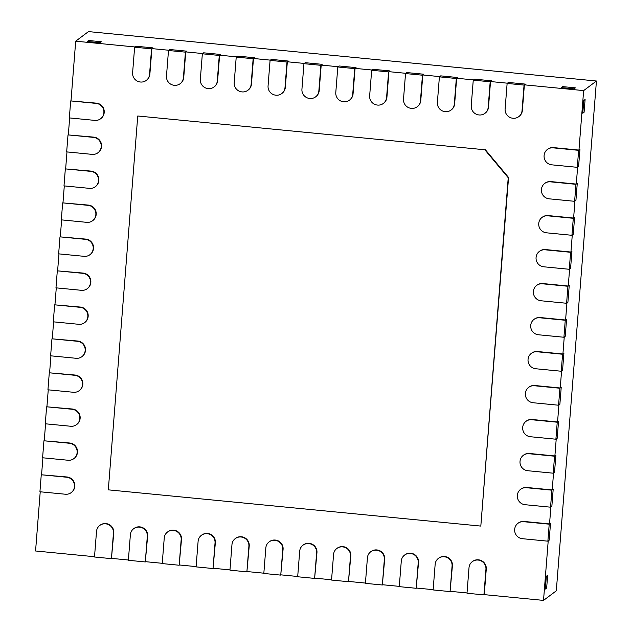 <?xml version="1.0" encoding="UTF-8"?>
<svg xmlns="http://www.w3.org/2000/svg" width="632" height="632" viewBox="0 0 632 632"><rect width="100%" height="100%" fill="white"/><g stroke="black" fill="none" stroke-linecap="round" stroke-linejoin="round"><path stroke-width="0.95" d="M547.383 149.452A8.508 8.35 53.1 0 0 544.105 155.448L544.097 155.614A8.508 8.35 53.1 0 0 551.815 164.841L577.293 167.322L578.636 150.329L579.947 149.342L578.604 166.335L579.947 149.342L578.959 150.084L553.482 147.604A8.508 8.35 53.1 0 0 547.715 149.207L547.383 149.452A8.508 8.35 53.1 0 1 553.15 147.849L578.636 150.329M577.293 167.322L578.604 166.335L577.624 167.077L576.289 184.07L550.804 181.589A8.508 8.35 53.1 0 0 545.037 183.193L544.713 183.438A8.508 8.35 53.1 0 1 550.48 181.834L575.957 184.315L577.269 183.327L575.934 200.32L577.269 183.327L576.289 184.07M544.713 183.438A8.508 8.35 53.1 0 0 541.434 189.434L541.419 189.6A8.508 8.35 53.1 0 0 549.137 198.827L574.622 201.308L575.957 184.315M574.622 201.308L575.934 200.32L574.946 201.063L573.611 218.056L548.126 215.575A8.508 8.35 53.1 0 0 542.367 217.179L542.035 217.424A8.508 8.35 53.1 0 1 547.802 215.82L573.287 218.301L574.599 217.313L573.256 234.306L574.599 217.313L573.611 218.056M542.035 217.424A8.508 8.35 53.1 0 0 538.756 223.42L538.748 223.586A8.508 8.35 53.1 0 0 546.467 232.813L571.944 235.294L573.287 218.301M571.944 235.294L573.256 234.306L572.276 235.049L570.933 252.042L545.456 249.561A8.508 8.35 53.1 0 0 539.688 251.165L539.357 251.418A8.508 8.35 53.1 0 1 545.124 249.806L570.609 252.287L571.921 251.299L570.585 268.292L571.921 251.299L570.933 252.042M539.357 251.418A8.508 8.35 53.1 0 0 536.086 257.406L536.07 257.572A8.508 8.35 53.1 0 0 543.789 266.799L569.274 269.279L570.609 252.287M569.274 269.279L570.585 268.292L569.598 269.035L568.263 286.027L542.777 283.547A8.508 8.35 53.1 0 0 537.01 285.151L536.687 285.403A8.508 8.35 53.1 0 1 542.453 283.792L567.931 286.272L569.242 285.285L567.907 302.286L569.242 285.285L568.263 286.027M536.687 285.403A8.508 8.35 53.1 0 0 533.408 291.392L533.392 291.557A8.508 8.35 53.1 0 0 541.111 300.785L566.596 303.265L567.931 286.272M566.596 303.265L567.907 302.286L566.928 303.02L565.585 320.013L540.107 317.533A8.508 8.35 53.1 0 0 534.34 319.136L534.008 319.389A8.508 8.35 53.1 0 1 539.775 317.778L565.261 320.258L566.572 319.279L565.237 336.271L566.572 319.279L565.585 320.013M100.591 118.776A8.508 8.35 -126.9 0 1 94.824 120.388L69.346 117.907L70.681 100.915L96.491 103.15A8.508 8.35 -126.9 0 1 104.209 112.378L104.201 112.543A8.508 8.35 -126.9 0 1 100.922 118.532L100.591 118.776A8.508 8.35 -126.9 0 0 103.869 112.788L103.885 112.622A8.508 8.35 -126.9 0 0 96.167 103.395L70.681 100.915M97.921 152.77A8.508 8.35 -126.9 0 1 92.154 154.374L66.668 151.893L68.011 134.9L93.82 137.136A8.508 8.35 -126.9 0 1 101.539 146.363L101.523 146.529A8.508 8.35 -126.9 0 1 98.244 152.517L97.921 152.77A8.508 8.35 -126.9 0 0 101.199 146.774L101.207 146.608A8.508 8.35 -126.9 0 0 93.489 137.381L68.011 134.9M95.242 186.756A8.508 8.35 -126.9 0 1 89.475 188.36L63.998 185.879L65.333 168.886L91.142 171.122A8.508 8.35 -126.9 0 1 98.861 180.349L98.853 180.515A8.508 8.35 -126.9 0 1 95.574 186.503L95.242 186.756A8.508 8.35 -126.9 0 0 98.521 180.76L98.537 180.594A8.508 8.35 -126.9 0 0 90.818 171.367L65.333 168.886M92.572 220.742A8.508 8.35 -126.9 0 1 86.805 222.345L61.32 219.865L62.655 202.872L88.472 205.108A8.508 8.35 -126.9 0 1 96.19 214.335L96.175 214.501A8.508 8.35 -126.9 0 1 92.896 220.497L92.572 220.742A8.508 8.35 -126.9 0 0 95.843 214.746L95.859 214.58A8.508 8.35 -126.9 0 0 88.14 205.353L62.655 202.872M89.894 254.728A8.508 8.35 -126.9 0 1 84.127 256.331L58.65 253.851L59.985 236.858L85.794 239.094A8.508 8.35 -126.9 0 1 93.512 248.321L93.496 248.487A8.508 8.35 -126.9 0 1 90.226 254.483L89.894 254.728A8.508 8.35 -126.9 0 0 93.173 248.732L93.188 248.566A8.508 8.35 -126.9 0 0 85.462 239.338L59.985 236.858M507.125 83.44L505.11 109.012A8.508 8.35 53.1 0 0 512.828 118.239L512.994 118.255A8.508 8.35 53.1 0 0 522.04 110.663L524.054 85.083L507.125 83.44L508.436 82.452L525.366 84.103L508.436 82.452L507.449 83.195L490.519 81.544L488.504 107.124A8.508 8.35 53.1 0 1 485.226 113.112L484.902 113.357A8.508 8.35 53.1 0 1 479.135 114.961L478.961 114.945A8.508 8.35 53.1 0 1 471.243 105.718L473.257 80.146L474.569 79.158L491.498 80.809L474.569 79.158L473.589 79.901L456.652 78.249L454.645 103.83A8.508 8.35 53.1 0 1 451.367 109.818L451.035 110.063A8.508 8.35 53.1 0 1 445.268 111.666L445.102 111.651A8.508 8.35 53.1 0 1 437.384 102.424L439.398 76.851L440.709 75.864L457.639 77.515L440.709 75.864L439.722 76.606L422.792 74.955L420.778 100.535A8.508 8.35 53.1 0 1 417.499 106.524L417.175 106.769A8.508 8.35 53.1 0 1 411.408 108.372L411.234 108.356A8.508 8.35 53.1 0 1 403.516 99.129L405.531 73.557L406.842 72.569L423.772 74.221L406.842 72.569L405.863 73.312L388.925 71.661L386.918 97.241A8.508 8.35 53.1 0 1 383.64 103.229L383.308 103.474A8.508 8.35 53.1 0 1 377.541 105.078L377.375 105.062A8.508 8.35 53.1 0 1 369.657 95.835L371.671 70.263L372.983 69.275L389.912 70.926L372.983 69.275L371.995 70.018L355.065 68.367L353.051 93.947A8.508 8.35 53.1 0 1 349.773 99.935L349.449 100.18A8.508 8.35 53.1 0 1 343.682 101.784L343.508 101.768A8.508 8.35 53.1 0 1 335.79 92.541L337.804 66.968L339.115 65.981L356.045 67.632L339.115 65.981L338.136 66.723L321.198 65.072L319.192 90.653A8.508 8.35 53.1 0 1 315.913 96.641L315.581 96.886A8.508 8.35 53.1 0 1 309.814 98.489L309.648 98.474A8.508 8.35 53.1 0 1 301.93 89.246L303.945 63.674L305.256 62.686L322.186 64.338L305.256 62.686L304.269 63.429L287.339 61.778L285.324 87.358A8.508 8.35 53.1 0 1 282.046 93.346L281.722 93.591A8.508 8.35 53.1 0 1 275.955 95.195L275.781 95.179A8.508 8.35 53.1 0 1 268.063 85.952L270.077 60.38L271.389 59.392L288.318 61.043L271.389 59.392L270.409 60.135L253.472 58.484L251.465 84.064A8.508 8.35 53.1 0 1 248.186 90.052L247.855 90.297A8.508 8.35 53.1 0 1 242.088 91.901L241.922 91.885A8.508 8.35 53.1 0 1 234.203 82.658L236.218 57.085L237.529 56.098L254.459 57.749L237.529 56.098L236.542 56.841L219.612 55.189L217.598 80.77A8.508 8.35 53.1 0 1 214.319 86.758L213.995 87.003A8.508 8.35 53.1 0 1 208.228 88.606L208.054 88.591A8.508 8.35 53.1 0 1 200.336 79.363L202.351 53.791L203.662 52.811L220.592 54.455L203.662 52.811L202.682 53.546L185.745 51.895L183.738 77.475A8.508 8.35 53.1 0 1 180.46 83.464L180.128 83.708A8.508 8.35 53.1 0 1 174.361 85.312L174.195 85.296A8.508 8.35 53.1 0 1 166.477 76.069L168.491 50.497L169.803 49.517L186.732 51.16L169.803 49.517L168.815 50.252L151.885 48.601L149.871 74.181A8.508 8.35 53.1 0 1 146.592 80.169L146.269 80.414A8.508 8.35 53.1 0 1 140.501 82.018L140.328 82.002A8.508 8.35 53.1 0 1 132.609 72.775L134.624 47.203L135.935 46.223L152.865 47.866L135.935 46.223L134.956 46.958L75.69 41.191L88.48 31.6L596.434 81.014L556.31 590.809L543.52 600.4L484.262 594.633L486.269 569.061A8.508 8.35 -126.9 0 0 478.55 559.833L478.385 559.818A8.508 8.35 -126.9 0 0 472.618 561.421L472.286 561.666A8.508 8.35 -126.9 0 0 469.015 567.662L467.001 593.235L483.93 594.878L485.945 569.306A8.508 8.35 -126.9 0 0 478.227 560.078L478.053 560.063A8.508 8.35 -126.9 0 0 472.286 561.666M524.054 85.083L525.366 84.103L524.378 84.838L522.372 110.418A8.508 8.35 53.1 0 1 519.093 116.406L518.761 116.651M484.902 113.357A8.508 8.35 53.1 0 0 488.181 107.369L490.187 81.789L473.257 80.146M451.035 110.063A8.508 8.35 53.1 0 0 454.313 104.075L456.328 78.494L439.398 76.851M417.175 106.769A8.508 8.35 53.1 0 0 420.454 100.78L422.46 75.2L405.531 73.557M444.193 556.768L444.359 556.784A8.508 8.35 -126.9 0 1 452.078 566.011L450.071 591.584L433.133 589.94L435.148 564.368A8.508 8.35 -126.9 0 1 444.193 556.768L444.517 556.523A8.508 8.35 -126.9 0 0 438.75 558.127L438.426 558.372M450.071 591.584L452.409 565.766A8.508 8.35 -126.9 0 0 444.691 556.539L444.517 556.523M410.326 553.474L410.5 553.49A8.508 8.35 -126.9 0 1 418.218 562.717L416.204 588.289L399.274 586.646L401.288 561.074A8.508 8.35 -126.9 0 1 410.326 553.474L410.658 553.229A8.508 8.35 -126.9 0 0 404.891 554.833L404.559 555.078M416.204 588.289L418.542 562.472A8.508 8.35 -126.9 0 0 410.824 553.245L410.658 553.229M376.467 550.18L376.632 550.196A8.508 8.35 -126.9 0 1 384.351 559.423L382.344 584.995L365.407 583.352L367.421 557.779A8.508 8.35 -126.9 0 1 376.467 550.18L376.791 549.935A8.508 8.35 -126.9 0 0 371.024 551.538L370.7 551.783M382.344 584.995L384.683 559.178A8.508 8.35 -126.9 0 0 376.964 549.951L376.791 549.935M508.231 177.726L480.818 526.085L508.562 177.481L508.231 177.726L484.839 149.768L137.744 115.996L484.839 149.768M480.818 526.085L108.317 489.847L137.744 115.996M545.337 589.04L546.34 576.297L547.652 575.31L546.648 588.06L547.652 575.31L546.34 576.297L545.337 589.04L546.648 588.06L545.337 589.04M582.783 113.231L583.786 100.488L585.098 99.501L584.094 112.251L585.098 99.501L583.786 100.488L582.783 113.231L584.094 112.251L582.783 113.231M574.046 88.836L561.342 87.603L562.654 86.616L575.357 87.856L562.654 86.616L561.342 87.603L574.046 88.836L575.357 87.856L574.046 88.836M99.959 42.715L87.256 41.483L88.567 40.503L101.27 41.736L88.567 40.503L87.256 41.483L99.959 42.715L101.27 41.736L99.959 42.715M534.008 319.389A8.508 8.35 53.1 0 0 530.73 325.377L530.722 325.543A8.508 8.35 53.1 0 0 538.44 334.77L563.918 337.251L565.261 320.258M563.918 337.251L565.237 336.271L564.25 337.006L562.914 353.999L537.429 351.518A8.508 8.35 53.1 0 0 531.662 353.13L531.338 353.375A8.508 8.35 53.1 0 1 537.105 351.763L562.583 354.244L563.894 353.264L562.559 370.257L563.894 353.264L562.914 353.999M531.338 353.375A8.508 8.35 53.1 0 0 528.06 359.363L528.044 359.529A8.508 8.35 53.1 0 0 535.762 368.756L561.248 371.237L562.583 354.244M561.248 371.237L562.559 370.257L561.572 370.992L560.236 387.985L534.759 385.504A8.508 8.35 53.1 0 0 528.992 387.116L528.66 387.361A8.508 8.35 53.1 0 1 534.427 385.749L559.913 388.23L561.224 387.25L559.881 404.243L561.224 387.25L560.236 387.985M528.66 387.361A8.508 8.35 53.1 0 0 525.382 393.349L525.374 393.523A8.508 8.35 53.1 0 0 533.092 402.742L558.569 405.223L559.913 388.23M558.569 405.223L559.881 404.243L558.901 404.978L557.566 421.971L532.081 419.49A8.508 8.35 53.1 0 0 526.314 421.102L525.99 421.347A8.508 8.35 53.1 0 1 531.749 419.743L557.234 422.216L558.546 421.236L557.211 438.229L558.546 421.236L557.566 421.971M525.99 421.347A8.508 8.35 53.1 0 0 522.711 427.335L522.696 427.509A8.508 8.35 53.1 0 0 530.414 436.736L555.899 439.208L557.234 422.216M555.899 439.208L557.211 438.229L556.223 438.964L554.888 455.956L529.403 453.476A8.508 8.35 53.1 0 0 523.636 455.087L523.312 455.332A8.508 8.35 53.1 0 1 529.079 453.729L554.556 456.201L555.876 455.222L554.533 472.215L555.876 455.222L554.888 455.956M523.312 455.332A8.508 8.35 53.1 0 0 520.033 461.321L520.018 461.494A8.508 8.35 53.1 0 0 527.744 470.722L553.221 473.194L554.556 456.201M553.221 473.194L554.533 472.215L553.553 472.949L552.21 489.942L526.733 487.469A8.508 8.35 53.1 0 0 520.966 489.073L520.634 489.318A8.508 8.35 53.1 0 1 526.401 487.714L551.886 490.187L553.197 489.208L551.862 506.2L553.197 489.208L552.21 489.942M87.224 288.713A8.508 8.35 -126.9 0 1 81.457 290.317L55.971 287.837L57.307 270.844L83.116 273.079A8.508 8.35 -126.9 0 1 90.834 282.307L90.826 282.472A8.508 8.35 -126.9 0 1 87.548 288.469L87.224 288.713A8.508 8.35 -126.9 0 0 90.495 282.725L90.51 282.551A8.508 8.35 -126.9 0 0 82.792 273.324L57.307 270.844M84.546 322.699A8.508 8.35 -126.9 0 1 78.779 324.303L53.293 321.822L54.636 304.829L80.446 307.065A8.508 8.35 -126.9 0 1 88.164 316.292L88.148 316.458A8.508 8.35 -126.9 0 1 84.87 322.454L84.546 322.699A8.508 8.35 -126.9 0 0 87.824 316.711L87.832 316.537A8.508 8.35 -126.9 0 0 80.114 307.31L54.636 304.829M81.868 356.685A8.508 8.35 -126.9 0 1 76.101 358.289L50.623 355.808L51.958 338.815L77.768 341.051A8.508 8.35 -126.9 0 1 85.486 350.278L85.478 350.452A8.508 8.35 -126.9 0 1 82.2 356.44L81.868 356.685A8.508 8.35 -126.9 0 0 85.146 350.697L85.162 350.523A8.508 8.35 -126.9 0 0 77.444 341.296L51.958 338.815M79.198 390.671A8.508 8.35 -126.9 0 1 73.431 392.275L47.945 389.802L49.288 372.801L75.097 375.037A8.508 8.35 -126.9 0 1 82.816 384.264L82.8 384.438A8.508 8.35 -126.9 0 1 79.521 390.426L79.198 390.671A8.508 8.35 -126.9 0 0 82.476 384.683L82.484 384.509A8.508 8.35 -126.9 0 0 74.766 375.282L49.288 372.801M76.519 424.657A8.508 8.35 -126.9 0 1 70.752 426.26L45.275 423.788L46.61 406.795L72.419 409.023A8.508 8.35 -126.9 0 1 80.138 418.25L80.122 418.423A8.508 8.35 -126.9 0 1 76.851 424.412L76.519 424.657A8.508 8.35 -126.9 0 0 79.798 418.668L79.814 418.495A8.508 8.35 -126.9 0 0 72.095 409.267L46.61 406.795M383.308 103.474A8.508 8.35 53.1 0 0 386.587 97.486L388.601 71.906L371.671 70.263M349.449 100.18A8.508 8.35 53.1 0 0 352.727 94.192L354.734 68.611L337.804 66.968M315.581 96.886A8.508 8.35 53.1 0 0 318.86 90.897L320.874 65.317L303.945 63.674M281.722 93.591A8.508 8.35 53.1 0 0 285 87.603L287.007 62.031L270.077 60.38M247.855 90.297A8.508 8.35 53.1 0 0 251.133 84.309L253.148 58.736L236.218 57.085M213.995 87.003A8.508 8.35 53.1 0 0 217.274 81.014L219.28 55.442L202.351 53.791M342.599 546.885L342.773 546.901A8.508 8.35 -126.9 0 1 350.491 556.128L348.477 581.701L331.547 580.058L333.562 554.485A8.508 8.35 -126.9 0 1 342.599 546.885L342.931 546.641A8.508 8.35 -126.9 0 0 337.164 548.244L336.832 548.489M348.477 581.701L350.815 555.884A8.508 8.35 -126.9 0 0 343.097 546.656L342.931 546.641M308.74 543.591L308.906 543.607A8.508 8.35 -126.9 0 1 316.624 552.834L314.618 578.406L297.68 576.763L299.694 551.191A8.508 8.35 -126.9 0 1 308.74 543.591L309.064 543.346A8.508 8.35 -126.9 0 0 303.297 544.95L302.973 545.195M314.618 578.406L316.956 552.589A8.508 8.35 -126.9 0 0 309.238 543.362L309.064 543.346M274.873 540.297L275.046 540.313A8.508 8.35 -126.9 0 1 282.765 549.54L280.75 575.112L263.82 573.469L265.835 547.897A8.508 8.35 -126.9 0 1 274.873 540.297L275.204 540.052A8.508 8.35 -126.9 0 0 269.437 541.656L269.106 541.901M280.75 575.112L283.089 549.295A8.508 8.35 -126.9 0 0 275.37 540.068L275.204 540.052M241.013 537.003L241.179 537.018A8.508 8.35 -126.9 0 1 248.897 546.246L246.891 571.818L229.953 570.175L231.968 544.602A8.508 8.35 -126.9 0 1 241.013 537.003L241.337 536.758A8.508 8.35 -126.9 0 0 235.57 538.361L235.246 538.606M246.891 571.818L249.229 546.001A8.508 8.35 -126.9 0 0 241.511 536.773L241.337 536.758M207.146 533.708L207.32 533.724A8.508 8.35 -126.9 0 1 215.038 542.951L213.023 568.531L196.094 566.88L198.108 541.308A8.508 8.35 -126.9 0 1 207.146 533.708L207.478 533.463A8.508 8.35 -126.9 0 0 201.711 535.067L201.379 535.312M213.023 568.531L215.362 542.706A8.508 8.35 -126.9 0 0 207.644 533.479L207.478 533.463M173.286 530.414L173.452 530.43A8.508 8.35 -126.9 0 1 181.171 539.657L179.164 565.237L162.227 563.586L164.241 538.014A8.508 8.35 -126.9 0 1 173.286 530.414L173.61 530.169A8.508 8.35 -126.9 0 0 167.843 531.773L167.52 532.018M179.164 565.237L181.502 539.412A8.508 8.35 -126.9 0 0 173.784 530.185L173.61 530.169M520.634 489.318A8.508 8.35 53.1 0 0 517.363 495.306L517.347 495.48A8.508 8.35 53.1 0 0 525.066 504.707L550.551 507.18L551.886 490.187M550.551 507.18L551.862 506.2L550.875 506.935L549.54 523.928L524.054 521.455A8.508 8.35 53.1 0 0 518.287 523.059L517.963 523.304A8.508 8.35 53.1 0 1 523.731 521.7L549.208 524.173L550.519 523.193L549.184 540.186L550.519 523.193L549.54 523.928M517.963 523.304A8.508 8.35 53.1 0 0 514.685 529.292L514.669 529.466A8.508 8.35 53.1 0 0 522.388 538.693L547.873 541.174L549.208 524.173M547.873 541.174L549.184 540.186L548.205 540.921L543.52 600.4M180.128 83.708A8.508 8.35 53.1 0 0 183.406 77.72L185.421 52.148L168.491 50.497M146.269 80.414A8.508 8.35 53.1 0 0 149.547 74.426L151.554 48.854L134.624 47.203M73.849 458.642A8.508 8.35 -126.9 0 1 68.082 460.246L42.597 457.773L43.932 440.781L69.741 443.008A8.508 8.35 -126.9 0 1 77.467 452.236L77.452 452.409A8.508 8.35 -126.9 0 1 74.173 458.398L73.849 458.642A8.508 8.35 -126.9 0 0 77.12 452.654L77.136 452.48A8.508 8.35 -126.9 0 0 69.417 443.253L43.932 440.781M71.171 492.628A8.508 8.35 -126.9 0 1 65.404 494.232L39.927 491.759L41.262 474.766L67.071 476.994A8.508 8.35 -126.9 0 1 74.789 486.221L74.774 486.395A8.508 8.35 -126.9 0 1 71.503 492.383L71.171 492.628A8.508 8.35 -126.9 0 0 74.45 486.64L74.458 486.466A8.508 8.35 -126.9 0 0 66.739 477.239L41.262 474.766M139.419 527.12L139.593 527.135A8.508 8.35 -126.9 0 1 147.311 536.363L145.297 561.943L128.367 560.292L130.382 534.719A8.508 8.35 -126.9 0 1 139.419 527.12L139.751 526.875A8.508 8.35 -126.9 0 0 133.984 528.478L133.652 528.731M145.297 561.943L147.635 536.118A8.508 8.35 -126.9 0 0 139.917 526.891L139.751 526.875M105.56 523.825L105.726 523.841A8.508 8.35 -126.9 0 1 113.444 533.068L111.437 558.649L94.5 556.997L96.514 531.425A8.508 8.35 -126.9 0 1 105.56 523.825L105.884 523.58A8.508 8.35 -126.9 0 0 100.117 525.184L99.793 525.437M111.437 558.649L113.776 532.823A8.508 8.35 -126.9 0 0 106.058 523.596L105.884 523.58M467.024 592.958L450.395 591.339M433.157 589.664L416.535 588.044M399.298 586.37L382.668 584.75M365.43 583.075L348.809 581.456M331.571 579.781L314.941 578.162M297.704 576.487L281.082 574.867M263.844 573.192L247.215 571.573M229.977 569.898L213.355 568.279M196.118 566.604L179.488 564.984M162.25 563.309L145.629 561.69M128.391 560.015L111.761 558.396M94.524 556.721L35.566 550.986L40.227 491.783M41.586 474.521L42.905 457.797M44.264 440.528L45.575 423.811M46.934 406.542L48.253 389.826M49.612 372.556L50.931 355.84M52.29 338.57L53.601 321.854M54.96 304.585L56.28 287.868M57.638 270.599L58.95 253.882M60.309 236.613L61.628 219.897M62.987 202.627L64.298 185.911M65.665 168.641L66.976 151.925M68.335 134.655L69.654 117.939M71.013 100.67L75.69 41.191M524.378 84.838L583.644 90.605L578.959 150.084M508.562 177.481L485.171 149.515M583.644 90.605L596.434 81.014"/></g></svg>
